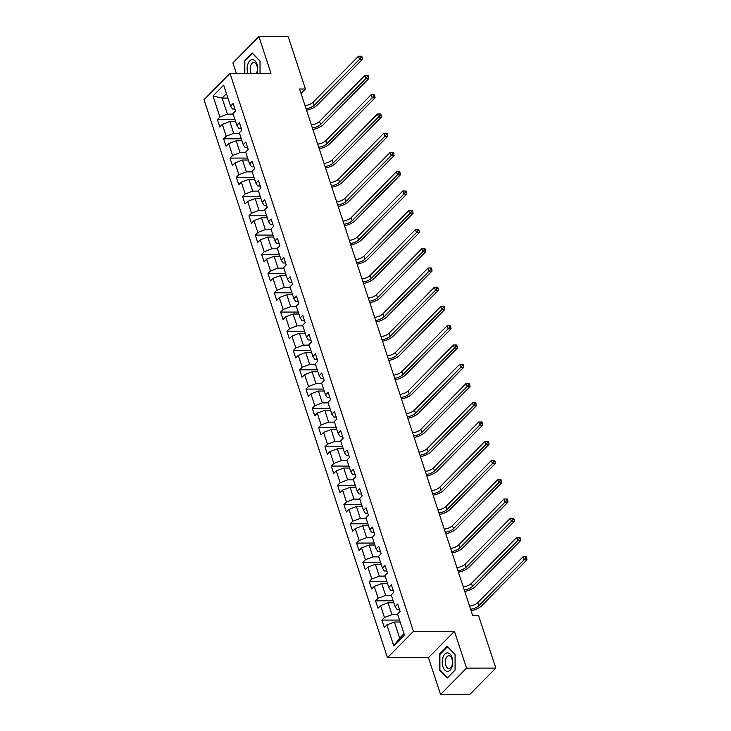 <?xml version="1.0" encoding="UTF-8"?>
<svg xmlns="http://www.w3.org/2000/svg" width="731" height="731" viewBox="0 0 731 731"><rect width="100%" height="100%" fill="white"/><g stroke="black" fill="none" stroke-linecap="round" stroke-linejoin="round"><path stroke-width="1.1" d="M440.546 694.45L466.542 668.107L454.454 631.328L428.448 657.681L440.546 694.45L469.823 694.441L495.819 668.097L478.577 615.657L472.719 615.657L299.564 88.999L305.421 88.99L288.178 36.55L258.902 36.559L232.897 62.903L236.332 73.338M428.448 657.681L387.467 657.69L204.004 99.681L230 73.338L413.463 631.346L387.467 657.69M213.004 95.999L219.894 116.978L217.335 119.573L219.766 126.975L222.334 124.38L226.226 136.222L223.659 138.826L226.098 146.227L228.657 143.623L232.559 155.475L229.991 158.07L232.421 165.48L234.989 162.876L238.882 174.727L236.323 177.322L238.754 184.724L241.321 182.129L245.214 193.971L242.646 196.575L245.086 203.976L247.645 201.381L251.546 213.224L248.979 215.819L251.409 223.229L253.977 220.625L257.869 232.476L255.311 235.071L257.741 242.473L260.309 239.878L264.202 251.72L261.634 254.324L264.074 261.725L266.632 259.13L270.534 270.973L267.966 273.577L270.397 280.978L272.965 278.374L276.857 290.225L274.299 292.82L276.729 300.231L279.297 297.627L283.189 309.478L280.622 312.073L283.061 319.474L285.62 316.879L289.522 328.722L286.954 331.326L289.385 338.727L291.952 336.123L295.845 347.974L293.277 350.569L295.717 357.98L298.285 355.376L302.177 367.227L299.609 369.822L302.049 377.223L304.608 374.628L308.5 386.471L305.942 389.075L308.372 396.476L310.94 393.881L314.833 405.723L312.265 408.318L314.705 415.729L317.272 413.125L321.165 424.976L318.597 427.571L321.028 434.972L323.595 432.377L327.488 444.22L324.93 446.824L327.36 454.225L329.928 451.63L333.82 463.472L331.253 466.076L333.692 473.478L336.251 470.874L340.153 482.725L337.585 485.32L340.016 492.731L342.583 490.126L346.476 501.978L343.917 504.573L346.348 511.974L348.915 509.379L352.808 521.221L350.24 523.825L352.68 531.227L355.239 528.623L359.14 540.474L356.573 543.069L359.003 550.48L361.571 547.875L365.463 559.727L362.905 562.322L365.336 569.723L367.903 567.128L371.796 578.97L369.228 581.574L371.668 588.976L374.226 586.381L378.128 598.223L375.56 600.818L377.991 608.229L380.559 605.624L384.451 617.476L381.893 620.071L384.323 627.472L386.891 624.877L393.781 645.857L404.462 635.029L397.563 614.058L400.131 611.454L397.701 604.053L395.133 606.648L391.24 594.806L393.799 592.201L391.368 584.8L388.801 587.404L384.908 575.553L387.476 572.958L385.036 565.547L382.477 568.151L378.576 556.3L381.143 553.705L378.713 546.304L376.145 548.899L372.253 537.057L374.811 534.452L372.381 527.051L369.813 529.646L365.92 517.804L368.488 515.209L366.048 507.798L363.49 510.402L359.597 498.551L362.156 495.956L359.725 488.555L357.157 491.15L353.265 479.308L355.833 476.703L353.393 469.302L350.825 471.897L346.933 460.055L349.5 457.451L347.061 450.049L344.502 452.653L340.609 440.802L343.168 438.207L340.737 430.806L338.17 433.401L334.277 421.559L336.845 418.954L334.405 411.553L331.847 414.148L327.945 402.306L330.513 399.702L328.082 392.3L325.514 394.904L321.622 383.053L324.18 380.458L321.75 373.048L319.182 375.652L315.289 363.8L317.857 361.205L315.417 353.804L312.859 356.399L308.957 344.557L311.525 341.953L309.094 334.551L306.527 337.146L302.634 325.304L305.192 322.709L302.762 315.299L300.194 317.903L296.302 306.051L298.869 303.456L296.43 296.055L293.871 298.65L289.969 286.808L292.537 284.204L290.106 276.802L287.539 279.397L283.646 267.555L286.205 264.951L283.774 257.55L281.207 260.154L277.314 248.302L279.882 245.707L277.442 238.306L274.883 240.901L270.982 229.059L273.549 226.455L271.119 219.053L268.551 221.648L264.659 209.806L267.217 207.202L264.786 199.801L262.219 202.405L258.326 190.553L260.894 187.958L258.454 180.548L255.896 183.152L252.003 171.301L254.562 168.706L252.131 161.304L249.563 163.899L245.671 152.057L248.238 149.453L245.799 142.052L243.231 144.647L239.339 132.804L241.906 130.209L239.466 122.799L236.908 125.403L233.015 113.552L235.574 110.957L233.143 103.555L230.576 106.15L223.677 85.171L213.004 95.999L222.114 98.082L227.396 114.127L233.198 114.127M395.133 606.648L397.006 609.499L399.491 609.499M397.755 614.625L391.944 614.625L388.051 602.773L393.863 602.773M384.451 617.476L391.944 614.625M380.559 605.624L388.051 602.773M388.801 587.404L390.674 590.246L393.159 590.246M391.423 595.372L385.621 595.372L381.728 583.53L387.531 583.53M378.128 598.223L385.621 595.372M374.226 586.381L381.728 583.53M382.477 568.151L384.351 570.993L386.827 570.993M385.1 576.119L379.288 576.119L375.396 564.277L381.198 564.277M371.796 578.97L379.288 576.119M367.903 567.128L375.396 564.277M376.145 548.899L378.018 551.75L380.504 551.75M378.768 556.876L372.965 556.876L369.064 545.024L374.875 545.024M365.463 559.727L372.965 556.876M361.571 547.875L369.064 545.024M369.813 529.646L371.686 532.497L374.171 532.497M372.435 537.623L366.633 537.623L362.74 525.781L368.543 525.772M359.14 540.474L366.633 537.623M355.239 528.623L362.74 525.781M363.49 510.402L365.363 513.244L367.839 513.244M366.112 518.37L360.301 518.37L356.408 506.528L362.21 506.528M352.808 521.221L360.301 518.37M348.915 509.379L356.408 506.528M357.157 491.15L359.031 494.001L361.516 494.001M359.78 499.127L353.978 499.127L350.076 487.275L355.887 487.275M346.476 501.978L353.978 499.127M342.583 490.126L350.076 487.275M350.825 471.897L352.707 474.748L355.184 474.748M353.448 479.874L347.645 479.874L343.753 468.032L349.555 468.023M340.153 482.725L347.645 479.874M336.251 470.874L343.753 468.032M344.502 452.653L346.375 455.495L348.851 455.495M347.124 460.621L341.313 460.621L337.42 448.779L343.223 448.779M333.82 463.472L341.313 460.621M329.928 451.63L337.42 448.779M338.17 433.401L340.043 436.252L342.528 436.243M340.792 441.369L334.99 441.378L331.088 429.526L336.9 429.526M327.488 444.22L334.99 441.378M323.595 432.377L331.088 429.526M331.847 414.148L333.72 416.999L336.196 416.999M334.46 422.125L328.658 422.125L324.765 410.274L330.567 410.274M321.165 424.976L328.658 422.125M317.272 413.125L324.765 410.274M325.514 394.904L327.387 397.746L329.864 397.746M328.137 402.872L322.325 402.872L318.433 391.03L324.235 391.03M314.833 405.723L322.325 402.872M310.94 393.881L318.433 391.03M319.182 375.652L321.055 378.494L323.541 378.494M321.804 383.62L316.002 383.62L312.1 371.777L317.912 371.777M308.5 386.471L316.002 383.62M304.608 374.628L312.1 371.777M312.859 356.399L314.732 359.25L317.208 359.25M315.472 364.376L309.67 364.376L305.777 352.525L311.58 352.525M302.177 367.227L309.67 364.376M298.285 355.376L305.777 352.525M306.527 337.146L308.4 339.997L310.885 339.997M309.149 345.123L303.338 345.123L299.445 333.281L305.256 333.272M295.845 347.974L303.338 345.123M291.952 336.123L299.445 333.281M300.194 317.903L302.067 320.745L304.553 320.745M302.817 325.871L297.014 325.871L293.113 314.028L298.924 314.028M289.522 328.722L297.014 325.871M285.62 316.879L293.113 314.028M293.871 298.65L295.744 301.501L298.221 301.501M296.494 306.627L290.682 306.627L286.79 294.776L292.592 294.776M283.189 309.478L290.682 306.627M279.297 297.627L286.79 294.776M287.539 279.397L289.412 282.248L291.897 282.248M290.161 287.374L284.35 287.374L280.457 275.532L286.269 275.523M276.857 290.225L284.35 287.374M272.965 278.374L280.457 275.532M281.207 260.154L283.08 262.996L285.565 262.996M283.829 268.122L278.027 268.122L274.134 256.279L279.936 256.279M270.534 270.973L278.027 268.122M266.632 259.13L274.134 256.279M274.883 240.901L276.757 243.752L279.233 243.743M277.506 248.869L271.694 248.878L267.802 237.027L273.604 237.027M264.202 251.72L271.694 248.878M260.309 239.878L267.802 237.027M268.551 221.648L270.424 224.499L272.91 224.499M271.174 229.625L265.362 229.625L261.47 217.774L267.281 217.774M257.869 232.476L265.362 229.625M253.977 220.625L261.47 217.774M262.219 202.405L264.092 205.247L266.577 205.247M264.841 210.373L259.039 210.373L255.146 198.53L260.949 198.53M251.546 213.224L259.039 210.373M247.645 201.381L255.146 198.53M255.896 183.152L257.769 185.994L260.245 185.994M258.518 191.12L252.707 191.12L248.814 179.278L254.616 179.278M245.214 193.971L252.707 191.12M241.321 182.129L248.814 179.278M249.563 163.899L251.437 166.75L253.922 166.75M252.186 171.876L246.384 171.876L242.482 160.025L248.293 160.025M238.882 174.727L246.384 171.876M234.989 162.876L242.482 160.025M243.231 144.647L245.113 147.498L247.59 147.498M245.854 152.624L240.051 152.624L236.159 140.781L241.961 140.772M232.559 155.475L240.051 152.624M228.657 143.623L236.159 140.781M236.908 125.403L238.781 128.245L241.257 128.245M239.53 133.371L233.719 133.371L229.826 121.529L235.629 121.529M226.226 136.222L233.719 133.371M222.334 124.38L229.826 121.529M230.576 106.15L232.449 109.001L234.934 109.001M227.926 98.082L222.114 98.082L226.473 93.669M219.894 116.978L227.396 114.127M466.542 668.107L495.819 668.097M454.454 631.328L413.463 631.346M230 73.338L270.991 73.328L258.902 36.559M301.026 93.449L305.421 88.99M400.186 622.026L394.384 622.026L399.656 638.072L404.015 633.658M393.781 645.857L399.656 638.072M386.891 624.877L394.384 622.026M217.335 119.573L234.989 119.564M223.659 138.826L241.321 138.817M229.991 158.07L247.645 158.07M236.323 177.322L253.977 177.322M242.646 196.575L260.309 196.566M248.979 215.819L266.632 215.819M255.311 235.071L272.965 235.071M261.634 254.324L279.288 254.315M267.966 273.577L285.62 273.568M274.299 292.82L291.952 292.82M280.622 312.073L298.275 312.064M286.954 331.326L304.608 331.317M293.277 350.569L310.94 350.569M299.609 369.822L317.263 369.822M305.942 389.075L323.595 389.066M312.265 408.318L329.928 408.318M318.597 427.571L336.251 427.571M324.93 446.824L342.583 446.815M331.253 466.076L348.915 466.067M337.585 485.32L355.239 485.32M343.917 504.573L361.571 504.564M350.24 523.825L367.903 523.816M356.573 543.069L374.226 543.069M362.905 562.322L380.559 562.322M369.228 581.574L386.891 581.565M375.56 600.818L393.214 600.818M381.893 620.071L399.546 620.071M244.839 73.338L244.839 61.166L252.423 53.473L260.008 61.166L260.008 73.328L260.017 60.92L252.186 52.979L244.355 60.92L244.355 73.338M455.084 670.089L455.084 654.218L447.253 646.277L439.422 654.208L439.422 670.08L447.253 678.03L455.084 670.089M245.077 60.92L244.355 60.92M440.144 670.08L439.422 670.08M440.144 654.208L439.422 654.208M305.028 105.629A7.127 2.924 161.8 0 0 313.215 102.13L358.501 56.241L359.515 59.33L361.004 57.475L362.174 57.475L361.763 56.241L360.593 56.241L361.004 57.475M306.042 108.709A7.127 2.924 161.8 0 0 314.229 105.218L359.515 59.33L362.439 59.321L317.153 105.218A10.682 4.386 -18.2 0 1 306.536 110.217M362.439 59.321L362.174 57.475M360.593 56.241L358.501 56.241M257.038 73.338A9.256 5.272 -90 0 0 252.423 59.595A9.256 5.272 -90 0 0 247.809 73.338M256.362 73.338A6.341 3.609 -90 0 0 257.138 66.43A6.341 3.609 -90 0 0 253.803 62.519L253.803 62.519A6.341 3.609 -90 0 0 250.468 66.43A6.341 3.609 -90 0 0 251.254 73.338M452.05 657.525A9.256 5.272 -90 0 0 444.85 654.126A9.256 5.272 -90 0 0 442.922 666.782A9.256 5.272 -90 0 0 450.122 670.172A9.256 5.272 -90 0 0 452.05 657.525M451.996 658.978A6.341 3.609 -90 0 0 448.871 655.808A6.341 3.609 -90 0 0 445.746 665.32A6.341 3.609 -90 0 0 448.871 668.49A6.341 3.609 -90 0 0 451.996 658.978M447.491 677.536L439.898 669.834L439.898 654.455L447.491 646.771L455.075 654.464L455.075 669.843L447.737 677.527M311.36 124.882A7.127 2.924 161.8 0 0 319.548 121.383L364.824 75.494L365.838 78.573L367.327 76.728L368.497 76.728L368.095 75.494L366.925 75.494L367.327 76.728M312.375 127.962A7.127 2.924 161.8 0 0 320.562 124.471L365.838 78.573L368.771 78.573L323.486 124.462A10.682 4.386 -18.2 0 1 312.868 129.469M368.771 78.573L368.497 76.728M366.925 75.494L364.824 75.494M317.693 144.126A7.127 2.924 161.8 0 0 325.871 140.635L371.156 94.738L372.17 97.826L373.66 95.971L374.829 95.971L374.427 94.738L373.258 94.738L373.66 95.971M318.707 147.214A7.127 2.924 161.8 0 0 326.885 143.715L372.17 97.826L375.104 97.826L329.818 143.715A10.682 4.386 -18.2 0 1 319.2 148.713M375.104 97.826L374.829 95.971M373.258 94.738L371.156 94.738M324.016 163.379A7.127 2.924 161.8 0 0 332.203 159.879L377.488 113.99L378.503 117.079L379.992 115.224L381.162 115.224L380.75 113.99L379.581 113.99L379.992 115.224M325.03 166.467A7.127 2.924 161.8 0 0 333.217 162.967L378.503 117.079L381.427 117.079L336.141 162.967A10.682 4.386 -18.2 0 1 325.523 167.966M381.427 117.079L381.162 115.224M379.581 113.99L377.488 113.99M330.348 182.631A7.127 2.924 161.8 0 0 338.535 179.132L383.812 133.243L384.826 136.322L386.315 134.477L387.485 134.477L387.083 133.243L385.913 133.243L386.315 134.477M331.362 185.711A7.127 2.924 161.8 0 0 339.55 182.22L384.826 136.322L387.759 136.322L342.474 182.22A10.682 4.386 -18.2 0 1 331.856 187.218M387.759 136.322L387.485 134.477M385.913 133.243L383.812 133.243M336.671 201.875A7.127 2.924 161.8 0 0 344.858 198.384L390.144 152.487L391.158 155.575L392.648 153.72L393.817 153.72L393.415 152.487L392.236 152.487L392.648 153.72M337.685 204.963A7.127 2.924 161.8 0 0 345.873 201.464L391.158 155.575L394.082 155.575L348.806 201.464A10.682 4.386 -18.2 0 1 338.188 206.462M394.082 155.575L393.817 153.72M392.236 152.487L390.144 152.487M343.003 221.127A7.127 2.924 161.8 0 0 351.191 217.628L396.476 171.739L397.49 174.828L398.98 172.973L400.149 172.973L399.738 171.739L398.569 171.739L398.98 172.973M344.018 224.216A7.127 2.924 161.8 0 0 352.205 220.716L397.49 174.828L400.414 174.828L355.129 220.716A10.682 4.386 -18.2 0 1 344.511 225.715M400.414 174.828L400.149 172.973M398.569 171.739L396.476 171.739M349.336 240.38A7.127 2.924 161.8 0 0 357.523 236.881L402.799 190.992L403.814 194.071L405.303 192.226L406.473 192.226L406.07 190.992L404.901 190.992L405.303 192.226M350.35 243.46A7.127 2.924 161.8 0 0 358.537 239.969L403.814 194.071L406.747 194.071L361.461 239.969A10.682 4.386 -18.2 0 1 350.843 244.967M406.747 194.071L406.473 192.226M404.901 190.992L402.799 190.992M355.659 259.624A7.127 2.924 161.8 0 0 363.846 256.133L409.132 210.245L410.146 213.324L411.635 211.478L412.805 211.478L412.403 210.236L411.224 210.245L411.635 211.478M356.673 262.712A7.127 2.924 161.8 0 0 364.86 259.213L410.146 213.324L413.07 213.324L367.794 259.213A10.682 4.386 -18.2 0 1 357.167 264.211M413.07 213.324L412.805 211.478M411.224 210.245L409.132 210.245M361.991 278.876A7.127 2.924 161.8 0 0 370.178 275.386L415.464 229.488L416.478 232.577L417.958 230.722L419.137 230.722L418.726 229.488L417.556 229.488L417.958 230.722M363.005 281.965A7.127 2.924 161.8 0 0 371.193 278.465L416.478 232.577L419.402 232.577L374.117 278.465A10.682 4.386 -18.2 0 1 363.499 283.464M419.402 232.577L419.137 230.722M417.556 229.488L415.464 229.488M368.323 298.129A7.127 2.924 161.8 0 0 376.511 294.63L421.787 248.741L422.801 251.829L424.291 249.975L425.46 249.975L425.058 248.741L423.889 248.741L424.291 249.975M369.338 301.209A7.127 2.924 161.8 0 0 377.525 297.718L422.801 251.829L425.734 251.82L380.449 297.718A10.682 4.386 -18.2 0 1 369.831 302.716M425.734 251.82L425.46 249.975M423.889 248.741L421.787 248.741M374.647 317.382A7.127 2.924 161.8 0 0 382.834 313.882L428.119 267.994L429.134 271.073L430.623 269.227L431.793 269.227L431.391 267.994L430.212 267.994L430.623 269.227M375.661 320.461A7.127 2.924 161.8 0 0 383.848 316.971L429.134 271.073L432.058 271.073L386.781 316.962A10.682 4.386 -18.2 0 1 376.154 321.969M432.058 271.073L431.793 269.227M430.212 267.994L428.119 267.994M380.979 336.625A7.127 2.924 161.8 0 0 389.166 333.135L434.452 287.237L435.466 290.326L436.946 288.471L438.125 288.471L437.714 287.237L436.544 287.237L436.946 288.471M381.993 339.714A7.127 2.924 161.8 0 0 390.18 336.214L435.466 290.326L438.39 290.326L393.104 336.214A10.682 4.386 -18.2 0 1 382.487 341.213M438.39 290.326L438.125 288.471M436.544 287.237L434.452 287.237M387.311 355.878A7.127 2.924 161.8 0 0 395.489 352.379L440.775 306.49L441.789 309.579L443.278 307.724L444.448 307.724L444.046 306.49L442.876 306.49L443.278 307.724M388.325 358.967A7.127 2.924 161.8 0 0 396.504 355.467L441.789 309.579L444.722 309.579L399.437 355.467A10.682 4.386 -18.2 0 1 388.819 360.465M444.722 309.579L444.448 307.724M442.876 306.49L440.775 306.49M393.634 375.131A7.127 2.924 161.8 0 0 401.822 371.631L447.107 325.743L448.121 328.822L449.611 326.976L450.78 326.976L450.369 325.743L449.2 325.743L449.611 326.976M394.649 378.21A7.127 2.924 161.8 0 0 402.836 374.72L448.121 328.822L451.045 328.822L405.769 374.72A10.682 4.386 -18.2 0 1 395.142 379.718M451.045 328.822L450.78 326.976M449.2 325.743L447.107 325.743M399.967 394.375A7.127 2.924 161.8 0 0 408.154 390.884L453.439 344.986L454.454 348.075L455.934 346.22L457.113 346.22L456.701 344.986L455.532 344.986L455.934 346.22M400.981 397.463A7.127 2.924 161.8 0 0 409.168 393.963L454.454 348.075L457.378 348.075L412.092 393.963A10.682 4.386 -18.2 0 1 401.474 398.962M457.378 348.075L457.113 346.22M455.532 344.986L453.439 344.986M406.299 413.627A7.127 2.924 161.8 0 0 414.477 410.128L459.762 364.239L460.777 367.327L462.266 365.473L463.436 365.473L463.034 364.239L461.864 364.239L462.266 365.473M407.313 416.716A7.127 2.924 161.8 0 0 415.491 413.216L460.777 367.327L463.71 367.327L418.424 413.216A10.682 4.386 -18.2 0 1 407.807 418.214M463.71 367.327L463.436 365.473M461.864 364.239L459.762 364.239M412.622 432.88A7.127 2.924 161.8 0 0 420.809 429.38L466.095 383.492L467.109 386.571L468.598 384.725L469.768 384.725L469.357 383.492L468.187 383.492L468.598 384.725M413.636 435.959A7.127 2.924 161.8 0 0 421.824 432.469L467.109 386.571L470.033 386.571L424.748 432.469A10.682 4.386 -18.2 0 1 414.13 437.467M470.033 386.571L469.768 384.725M468.187 383.492L466.095 383.492M418.954 452.123A7.127 2.924 161.8 0 0 427.142 448.633L472.427 402.744L473.441 405.824L474.922 403.978L476.091 403.978L475.689 402.735L474.52 402.744L474.922 403.978M419.969 455.212A7.127 2.924 161.8 0 0 428.156 451.712L473.441 405.824L476.365 405.824L431.08 451.712A10.682 4.386 -18.2 0 1 420.462 456.711M476.365 405.824L476.091 403.978M474.52 402.744L472.427 402.744M425.287 471.376A7.127 2.924 161.8 0 0 433.465 467.886L478.75 421.988L479.764 425.076L481.254 423.222L482.423 423.222L482.021 421.988L480.852 421.988L481.254 423.222M426.301 474.465A7.127 2.924 161.8 0 0 434.479 470.965L479.764 425.076L482.698 425.076L437.412 470.965A10.682 4.386 -18.2 0 1 426.794 475.963M482.698 425.076L482.423 423.222M480.852 421.988L478.75 421.988M431.61 490.629A7.127 2.924 161.8 0 0 439.797 487.129L485.082 441.241L486.097 444.329L487.586 442.474L488.756 442.474L488.345 441.241L487.175 441.241L487.586 442.474M432.624 493.708A7.127 2.924 161.8 0 0 440.811 490.218L486.097 444.329L489.021 444.32L443.735 490.218A10.682 4.386 -18.2 0 1 433.117 495.216M489.021 444.32L488.756 442.474M487.175 441.241L485.082 441.241M437.942 509.882A7.127 2.924 161.8 0 0 446.129 506.382L491.406 460.493L492.42 463.573L493.909 461.727L495.079 461.727L494.677 460.493L493.507 460.493L493.909 461.727M438.956 512.961A7.127 2.924 161.8 0 0 447.144 509.47L492.42 463.573L495.353 463.573L450.068 509.461A10.682 4.386 -18.2 0 1 439.45 514.469M495.353 463.573L495.079 461.727M493.507 460.493L491.406 460.493M444.265 529.125A7.127 2.924 161.8 0 0 452.452 525.635L497.738 479.737L498.752 482.825L500.242 480.971L501.411 480.971L501.009 479.737L499.83 479.737L500.242 480.971M445.28 532.214A7.127 2.924 161.8 0 0 453.467 528.714L498.752 482.825L501.676 482.825L456.4 528.714A10.682 4.386 -18.2 0 1 445.782 533.712M501.676 482.825L501.411 480.971M499.83 479.737L497.738 479.737M450.598 548.378A7.127 2.924 161.8 0 0 458.785 544.878L504.07 498.99L505.084 502.078L506.574 500.223L507.743 500.223L507.332 498.99L506.163 498.99L506.574 500.223M451.612 551.466A7.127 2.924 161.8 0 0 459.799 547.967L505.084 502.078L508.008 502.078L462.723 547.967A10.682 4.386 -18.2 0 1 452.105 552.965M508.008 502.078L507.743 500.223M506.163 498.99L504.07 498.99M456.93 567.631A7.127 2.924 161.8 0 0 465.117 564.131L510.393 518.242L511.408 521.322L512.897 519.476L514.067 519.476L513.665 518.242L512.495 518.242L512.897 519.476M457.944 570.71A7.127 2.924 161.8 0 0 466.131 567.219L511.408 521.322L514.341 521.322L469.055 567.219A10.682 4.386 -18.2 0 1 458.438 572.218M514.341 521.322L514.067 519.476M512.495 518.242L510.393 518.242M463.253 586.874A7.127 2.924 161.8 0 0 471.44 583.384L516.726 537.486L517.74 540.574L519.229 538.72L520.399 538.72L519.997 537.486L518.818 537.486L519.229 538.72M464.267 589.963A7.127 2.924 161.8 0 0 472.454 586.463L517.74 540.574L520.664 540.574L475.388 586.463A10.682 4.386 -18.2 0 1 464.761 591.461M520.664 540.574L520.399 538.72M518.818 537.486L516.726 537.486M469.585 606.127A7.127 2.924 161.8 0 0 477.772 602.627L523.058 556.739L524.072 559.827L525.552 557.972L526.731 557.972L526.32 556.739L525.15 556.739L525.552 557.972M470.6 609.215A7.127 2.924 161.8 0 0 478.787 605.716L524.072 559.827L526.996 559.827L481.711 605.716A10.682 4.386 -18.2 0 1 471.093 610.714M526.996 559.827L526.731 557.972M525.15 556.739L523.058 556.739M313.215 102.13L314.229 105.218M319.548 121.383L320.562 124.471M325.871 140.635L326.885 143.715M332.203 159.879L333.217 162.967M338.535 179.132L339.55 182.22M344.858 198.384L345.873 201.464M351.191 217.628L352.205 220.716M357.523 236.881L358.537 239.969M363.846 256.133L364.86 259.213M370.178 275.386L371.193 278.465M376.511 294.63L377.525 297.718M382.834 313.882L383.848 316.971M389.166 333.135L390.18 336.214M395.489 352.379L396.504 355.467M401.822 371.631L402.836 374.72M408.154 390.884L409.168 393.963M414.477 410.128L415.491 413.216M420.809 429.38L421.824 432.469M427.142 448.633L428.156 451.712M433.465 467.886L434.479 470.965M439.797 487.129L440.811 490.218M446.129 506.382L447.144 509.47M452.452 525.635L453.467 528.714M458.785 544.878L459.799 547.967M465.117 564.131L466.131 567.219M471.44 583.384L472.454 586.463M477.772 602.627L478.787 605.716"/></g></svg>
